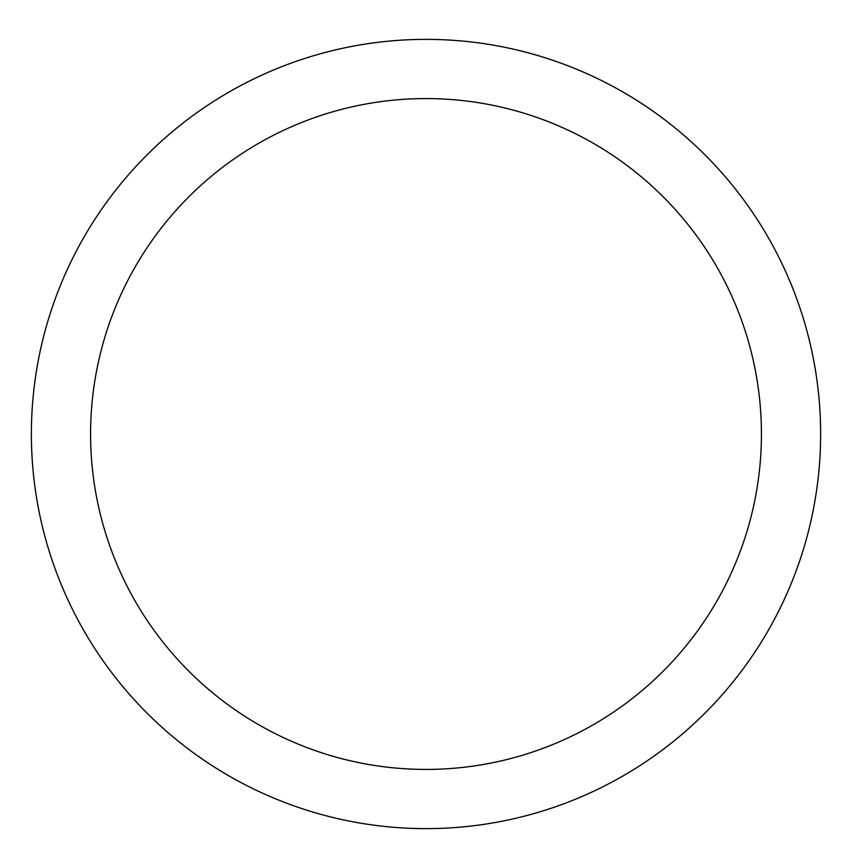 <?xml version="1.0" encoding="UTF-8"?>
<svg xmlns="http://www.w3.org/2000/svg" width="868" height="868" viewBox="0 0 868 868"><rect width="100%" height="100%" fill="white"/><g stroke="black" fill="none" stroke-linecap="round" stroke-linejoin="round"><path stroke-width="1.3" d="M820.629 434A394.614 394.614 0 0 1 228.696 775.753A394.614 394.614 0 0 1 228.696 92.247A394.614 394.614 0 0 1 820.629 434M761.431 434A335.428 335.428 0 0 0 258.295 143.513A335.428 335.428 0 0 0 258.295 724.487A335.428 335.428 0 0 0 761.431 434"/></g></svg>
